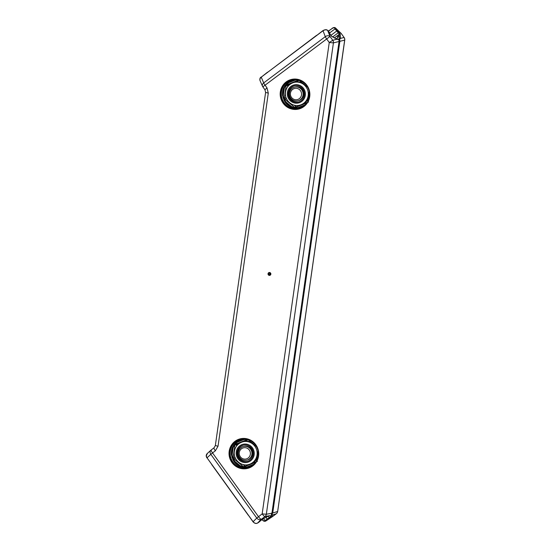 <?xml version="1.0" encoding="UTF-8"?>
<svg xmlns="http://www.w3.org/2000/svg" width="551" height="551" viewBox="0 0 551 551"><rect width="100%" height="100%" fill="white"/><g stroke="black" fill="none" stroke-linecap="round" stroke-linejoin="round"><path stroke-width="0.83" d="M269.687 273.571L269.591 274.226L269.687 273.571M297.754 79.695L295.04 80.212A13.747 13.369 -103.7 0 0 288.69 82.719L285.356 85.742L284.337 88.318A13.747 13.369 -103.7 0 0 283.407 91.707A13.747 13.369 -103.7 0 0 283.352 95.233L282.518 95.344A14.45 14.057 76.3 0 1 282.58 91.631A14.45 14.057 76.3 0 1 283.558 88.077L285.025 85.495L288.139 82.189A14.45 14.057 76.3 0 1 294.806 79.551L295.701 79.482M256.766 446.792L248.239 439.794L247.11 439.608A1.171 0.399 -112 0 1 246.6 439.202L243.893 439.588A13.747 13.369 -103.7 0 0 237.543 442.095L235.36 443.638L233.19 447.694A13.747 13.369 -103.7 0 0 232.26 451.083A13.747 13.369 -103.7 0 0 232.205 454.609L231.372 454.713A14.45 14.057 76.3 0 1 231.434 451.007A14.45 14.057 76.3 0 1 232.412 447.446L233.879 444.871L236.992 441.565A14.45 14.057 76.3 0 1 243.659 438.927L244.554 438.858M258.564 456.014A15.235 14.815 -103.7 0 0 249.135 439.478A15.235 14.815 -103.7 0 0 229.188 451.248A15.235 14.815 -103.7 0 0 237.688 467.372A15.235 14.815 -103.7 0 0 255.079 463.756A15.235 14.815 -103.7 0 0 258.564 456.014M309.71 96.639A15.235 14.815 -103.7 0 0 300.281 80.102A15.235 14.815 -103.7 0 0 280.335 91.872A15.235 14.815 -103.7 0 0 288.834 107.996A15.235 14.815 -103.7 0 0 306.225 104.38A15.235 14.815 -103.7 0 0 309.71 96.639M247.668 439.546L246.442 439.877L245.953 438.954M297.747 79.826A1.171 0.399 68 0 0 298.256 80.232L286.809 84.758L286.01 86.404L284.64 86.046M252.606 465.609A14.663 14.264 76.3 0 1 250.884 466.642A14.663 14.264 76.3 0 1 236.097 465.271A14.663 14.264 76.3 0 1 230.304 451.2A14.663 14.264 76.3 0 1 244.086 438.858A14.663 14.264 76.3 0 1 246.09 438.975M303.753 106.233A14.663 14.264 76.3 0 1 302.031 107.266A14.663 14.264 76.3 0 1 287.243 105.895A14.663 14.264 76.3 0 1 281.451 91.824A14.663 14.264 76.3 0 1 295.233 79.482A14.663 14.264 76.3 0 1 297.237 79.599M214.084 447.791A3.513 0.751 53.1 0 0 214.029 447.818L215.345 445.552L265.603 92.43L268.289 93.119L267.001 87.898L264.907 84.985A3.513 0.751 -126.9 0 1 263.688 82.919A3.513 2.652 -23.5 0 0 262.483 84.461A3.513 2.652 -23.5 0 0 262.476 86.197L259.941 80.377L259.982 78.717L261.195 77.195L267.538 72.188M207.362 453.473L206.308 455.891L206.956 457.895C205.929 456.442 205.971 455.043 207.073 453.693L210.957 450.146A3.513 2.955 47.6 0 0 210.117 452.405A3.513 2.955 47.6 0 0 210.826 454.334L207.024 457.812L253.109 521.721C254.514 523.319 255.988 523.767 257.544 523.064A0.703 0.455 59.7 0 1 257.489 523.106L257.489 523.106A0.703 0.455 59.7 0 1 257.413 523.133M211.191 449.96A3.513 2.955 47.6 0 0 210.957 450.146A3.513 3.513 0 0 1 211.219 449.926A3.513 0.751 53.1 0 0 212.541 452.929L210.826 454.334L256.773 518.057L262.166 513.883A3.513 0.751 53.1 0 0 264.99 516.535L261.305 519.304L257.544 523.064L263.082 518.794L269.012 515.839A0.703 0.634 67.6 0 1 268.86 515.874M263.082 518.794A0.703 0.51 60.8 0 1 263.013 518.842L269.012 515.839A0.703 0.634 67.6 0 0 269.15 515.757L264.99 516.535A3.513 3.409 79.4 0 0 266.333 514.248L262.166 513.883L329.25 42.517L333.417 42.882L266.333 514.248L271.932 513.195L271.223 514.861M271.932 513.195L339.065 41.497L338.858 39.679L337.811 39.362M246.442 439.877L235.663 444.134L234.953 445.043L233.183 457.509L233.603 458.604L243.273 466.552L244.403 466.731L255.85 462.213A1.171 0.399 -111.5 0 0 255.719 462.427M238.865 443.645L237.75 443.679L240.518 442.701M247.854 439.939L245.491 440.704A0.703 0.689 -91.7 0 0 245.174 440.745L248.143 439.739M256.098 462.096L253.784 463.005A0.703 0.689 -112.6 0 0 253.797 463.005L253.797 463.005A0.703 0.689 -112.6 0 0 254.045 462.819L255.981 462.055M248.673 465.023L246.359 465.939A0.703 0.689 -112.6 0 0 246.373 465.932L246.373 465.932A0.703 0.689 -112.6 0 0 246.621 465.753L249.782 464.472A0.703 0.675 -112.3 0 0 250.12 464.431L248.673 465.023A0.703 0.675 67.7 0 1 248.363 465.072A2.135 2.073 76.3 0 0 247.957 465.065M256.559 461.304L256.807 460.657M291.279 83.532L289.213 84.262A0.703 0.689 -91.7 0 0 288.896 84.303L291.665 83.325M296.321 81.369L298.635 80.453A0.703 0.675 -98 0 0 298.38 80.639L296.638 81.328A0.703 0.689 -91.7 0 0 296.548 81.321L296.548 81.321A0.703 0.689 -91.7 0 0 296.321 81.369L297.437 81.334M286.01 86.404L284.33 98.133L285.335 99.697L284.667 100.303L285.955 101.963L285.26 102.417L284.096 100.44L282.518 95.344M285.335 99.697L294.42 107.176L296.238 107.087L296.259 107.803L298.277 107.5A13.747 13.369 -103.7 0 0 304.62 104.993L305.777 104.235M296.238 107.087L307.01 102.83A1.171 0.399 68.5 0 0 306.866 103.058M307.244 102.72L304.93 103.629A0.703 0.689 -112.6 0 0 304.944 103.629L304.944 103.629A0.703 0.689 -112.6 0 0 305.192 103.45L307.127 102.679M305.068 103.554L297.519 106.563A0.703 0.689 67.4 0 1 297.506 106.563L297.526 106.557M307.954 101.281L309.249 91.101M300.157 80.398L299.937 80.88L298.566 80.164M248.343 515.157L253.04 521.818L256.773 518.057A3.513 2.948 45 0 0 261.305 519.304A3.513 0.751 53.1 0 1 258.481 516.652L212.541 452.929L215.351 450.821L218.031 446.241L268.289 93.119M267.545 72.381L322.976 30.78C324.766 29.678 326.323 29.561 327.652 30.436L331.73 36.414L336.964 39.238L338.858 39.679M316.598 35.533L322.962 30.594L325.29 36.648A3.513 0.751 53.1 0 0 326.502 38.715L329.25 42.517L332.77 40.264L330.028 36.462L327.652 30.436A0.703 0.51 -51.4 0 0 327.549 30.298L327.549 30.298A0.703 0.51 -51.4 0 0 327.328 30.215M259.941 80.377C259.659 78.765 260.065 77.65 261.174 77.009L263.688 82.919L325.29 36.648A3.513 2.631 -21.5 0 1 330.028 36.462L262.848 86.851A3.513 3.513 0 0 1 262.476 86.197M339.065 41.497L333.417 42.882A3.513 3.402 -103.8 0 0 332.77 40.264L336.964 39.238A0.703 0.654 -73.7 0 0 336.62 38.976L331.592 36.256A0.703 0.551 -54.5 0 0 331.454 36.194M240.133 442.908L237.977 443.631A0.703 0.689 88.3 0 1 238.066 443.638A2.135 2.073 76.3 0 0 238.301 443.645L238.452 443.645M299 80.563L298.38 80.639M297.767 106.377L297.767 106.377A0.703 0.689 67.4 0 1 297.519 106.563L297.767 106.377A2.135 2.073 76.3 0 1 298.387 105.902L300.929 105.096A0.703 0.675 67.7 0 0 301.266 105.055M302.444 107.046A14.45 14.057 76.3 0 1 298.208 108.237L293.711 107.955L290.894 107.046A14.45 14.057 76.3 0 1 285.26 102.417M232.412 447.446L233.19 447.694L232.205 454.609L232.467 457.364L234.809 461.339L234.113 461.793L232.949 459.816L231.372 454.713M251.297 466.422A14.45 14.057 76.3 0 1 247.062 467.606L244.231 467.599L239.747 466.422A14.45 14.057 76.3 0 1 234.113 461.793M245.87 440.704A2.135 2.073 76.3 0 1 245.491 440.704L245.402 440.697M289.599 84.269L289.447 84.269A2.135 2.073 76.3 0 1 289.213 84.262L289.123 84.255M290.68 83.835A2.135 2.073 76.3 0 0 290.956 83.573A0.703 0.675 82 0 1 291.21 83.387M307.072 102.761A0.703 0.675 67.7 0 1 306.935 102.761A2.135 2.073 76.3 0 0 305.812 102.968L305.192 103.45A2.135 2.073 76.3 0 1 305.488 103.168M299.82 105.654A0.703 0.675 67.7 0 1 299.51 105.696A2.135 2.073 76.3 0 0 299.103 105.689M253.784 463.005L254.665 462.344A2.135 2.073 76.3 0 1 255.788 462.137A0.703 0.675 -112.3 0 0 255.926 462.137M239.533 443.211A2.135 2.073 76.3 0 0 239.809 442.949A0.703 0.675 82 0 1 240.064 442.763M285.025 85.495L287.76 85.474M283.558 88.077L284.337 88.318L283.352 95.233L283.613 97.988L284.667 100.303L284.096 100.44M284.447 97.396L282.994 97.596M286.072 84.151L286.809 84.758L289.027 84.496M286.017 97.685L283.214 98.223M286.479 83.676L287.498 84.489M286.465 98.774L283.834 99.834M297.099 79.578L297.588 80.501M290.894 107.046L291.314 106.371L285.955 101.963A13.747 13.369 -103.7 0 0 291.314 106.371L293.8 107.576L296.259 107.803L295.997 108.285M293.862 106.701L293.056 107.803M299.544 80.171L294.461 82.333M295.949 106.55L293.711 107.955M307.913 87.423L299.372 80.425M297.616 106.508L295.55 107.355L295.377 108.223M302.024 81.279L300.164 80.391M306.328 103.099L306.335 103.76M309.242 91.053L307.816 101.184M255.189 463.136L255.182 462.475M239.747 466.422L240.167 465.747L234.809 461.339A13.747 13.369 -103.7 0 0 240.167 465.747L244.486 467.248L245.112 467.179L245.092 466.463M244.851 467.661L245.112 467.179L247.13 466.876A13.747 13.369 -103.7 0 0 253.474 464.369L254.631 463.611M244.231 467.599L244.403 466.731L246.469 465.884M250.877 440.655L249.018 439.767L248.79 440.256L256.78 446.827M248.818 440.263L248.398 439.546M242.564 467.324L244.802 465.926M241.91 467.179L242.715 466.077M232.949 459.816L234.189 459.066M232.687 459.21L235.318 458.15M236.351 443.865L235.332 443.052M232.067 457.599L234.871 457.061M237.88 443.872L235.663 444.134L234.926 443.527M231.847 456.972L233.3 456.772M236.613 444.85L233.879 444.871M233.493 445.415L234.864 445.773M236.992 441.565L237.543 442.095L243.893 439.588L243.659 438.927M253.687 464.72L253.474 464.369L247.13 466.876L247.062 467.606M288.139 82.189L288.69 82.719L295.04 80.212L294.806 79.551M304.834 105.344L304.62 104.993L298.277 107.5L298.208 108.237M271.657 514.751L270.651 516.521L269.267 517.582A409.634 87.643 -126.9 0 1 268.234 516.17M276.347 513.711A3.513 0.751 -126.9 0 1 276.306 513.752A3.513 3.513 0 0 0 277.67 511.438L344.678 40.127L339.857 41.304L339.643 39.486L338.603 39.169L339.471 38.246L339.285 34.272L338.266 32.778A409.634 36.483 144.2 0 0 332.652 36.979M339.857 41.304L272.724 513.002L271.698 514.799M332.232 28.425L332.074 28.363C333.582 27.378 334.732 27.261 335.538 28.018L340.263 34.327L340.456 38.384L339.643 39.486M338.631 31.944A0.703 0.441 133.9 0 1 338.266 32.778L335.015 28.914A411.542 36.655 144.2 0 0 329.56 32.998M335.538 28.018L340.966 33.232A3.513 2.204 133.9 0 1 341.289 33.701L335.814 28.438A0.703 0.585 160.9 0 0 334.85 28.411C334.388 27.619 333.465 27.653 332.088 28.528L328.534 31.152M336.165 38.832L337.887 37.571A7.197 1.543 -126.9 0 1 337.577 35.533L337.715 35.443C338.851 35.533 338.906 36.242 337.887 37.571M337.577 35.533L334.319 37.985M277.67 511.438L344.754 40.071A3.513 3.513 0 0 0 344.127 37.523L341.386 33.714A3.513 3.513 0 0 0 340.966 33.232M344.754 40.071L344.678 40.127A3.513 3.437 -103.7 0 0 344.038 37.509L340.456 38.384A0.703 0.682 -157.9 0 0 339.471 38.246M262.242 519.559L262.152 519.586C263.082 521.032 264.225 521.556 265.596 521.156L271.609 516.707L272.642 514.903L272.015 514.668M269.398 518.401A0.703 0.379 -123.4 0 0 269.267 517.582L265.038 520.585A411.542 88.05 -126.9 0 1 263.55 518.539M272.304 516.721A3.513 1.887 -123.4 0 0 272.442 516.645A3.513 1.887 -123.4 0 0 272.573 516.549L265.699 521.074A0.703 0.641 -135 0 1 264.762 520.867C264.129 521.246 263.282 520.791 262.207 519.51L262.131 519.4M265.596 521.156L272.442 516.645A3.513 3.513 0 0 0 272.621 516.521L276.306 513.752A3.513 0.751 -126.9 0 1 276.251 513.78L272.573 516.549A3.513 0.751 -126.9 0 0 272.621 516.521A3.513 0.751 -126.9 0 0 272.662 516.48M272.724 513.002L277.594 511.493A3.513 3.43 72.8 0 1 276.251 513.78L272.642 514.903A0.703 0.703 138.4 0 1 271.808 514.903M293.111 98.904A5.73 5.572 76.3 0 1 291.176 91.032A5.73 5.572 76.3 0 1 298.835 89.145A5.73 5.572 76.3 0 1 300.77 97.017A5.73 5.572 76.3 0 1 293.111 98.904M292.753 99.938A7.032 6.839 76.3 0 1 294.592 87.12A7.032 6.839 76.3 0 1 303.043 95.061A7.032 6.839 76.3 0 1 292.753 99.938M294.909 87.051A7.032 6.839 76.3 0 1 303.663 94.903A7.032 6.839 76.3 0 1 298.243 100.695M308.099 99.084A11.716 11.399 76.3 0 1 300.763 104.917L299.668 105.179A11.716 11.399 -103.7 0 0 308.181 95.633A11.716 11.399 -103.7 0 0 294.103 82.416C289.323 83.835 286.465 87.03 285.528 92.003C284.082 99.841 292.106 107.362 299.668 105.179M304.414 95.24A8.368 8.141 -103.7 0 0 294.351 85.804A8.368 8.141 -103.7 0 0 288.269 92.623A8.368 8.141 -103.7 0 0 298.332 102.066A8.368 8.141 -103.7 0 0 304.414 95.24M294.627 85.742A8.368 8.141 -103.7 0 0 288.814 92.492A8.368 8.141 -103.7 0 0 298.601 101.99M308.56 101.983L296.314 106.818L294.034 105.11M297.726 106.426L297.375 106.557M286.603 98.904L285.962 98.312L286.031 97.493M290.935 83.731L287.863 84.971L287.457 87.024M307.348 86.968A11.716 11.399 76.3 0 1 309.18 91.445M294.103 82.416L295.191 82.154A11.716 11.399 76.3 0 1 302.148 82.698M246.201 458.962A5.73 5.572 76.3 0 1 239.41 454.733A5.73 5.572 76.3 0 1 243.452 447.832A5.73 5.572 76.3 0 1 250.237 452.061A5.73 5.572 76.3 0 1 246.201 458.962M246.8 460.154A7.032 6.839 76.3 0 1 246.786 460.154A7.032 6.839 76.3 0 1 238.473 454.961A7.032 6.839 76.3 0 1 243.432 446.503A7.032 6.839 76.3 0 1 243.446 446.496A7.032 6.839 76.3 0 1 251.759 451.696A7.032 6.839 76.3 0 1 246.8 460.154M243.762 446.427A7.032 6.839 76.3 0 1 252.516 454.272A7.032 6.839 76.3 0 1 247.399 460.009L246.786 460.154M256.952 458.46A11.716 11.399 76.3 0 1 249.617 464.293L248.522 464.555A11.716 11.399 -103.7 0 0 257.035 455.009A11.716 11.399 -103.7 0 0 242.957 441.792C238.177 443.211 235.311 446.406 234.382 451.379C232.935 459.217 240.959 466.738 248.522 464.555M253.267 454.616A8.368 8.141 -103.7 0 0 243.205 445.18A8.368 8.141 -103.7 0 0 237.123 451.999A8.368 8.141 -103.7 0 0 247.185 461.442A8.368 8.141 -103.7 0 0 253.267 454.616M243.48 445.118A8.368 8.141 -103.7 0 0 237.667 451.868A8.368 8.141 -103.7 0 0 247.454 461.366M257.413 461.352L246.903 465.492M246.896 465.492L245.167 466.194L242.888 464.486M246.579 465.802L246.228 465.932M235.456 458.274L234.816 457.688L234.884 456.869M239.788 443.107L236.716 444.347L236.31 446.4M243.315 441.709L248.219 439.794L247.42 439.54M256.201 446.344A11.716 11.399 76.3 0 1 258.033 450.821M242.957 441.792L244.045 441.523A11.716 11.399 76.3 0 1 251.001 442.074M268.564 273.778A0.964 0.937 -103.7 0 0 269.356 274.887A0.964 0.937 -103.7 0 0 270.424 274.081A0.964 0.937 -103.7 0 0 269.632 272.979A0.964 0.937 -103.7 0 0 268.564 273.778M270.858 274.171A1.46 1.426 76.3 0 1 269.246 275.39A1.46 1.426 76.3 0 1 268.041 273.716A1.46 1.426 76.3 0 1 269.653 272.504A1.46 1.426 76.3 0 1 270.858 274.171M280.886 91.9A14.822 14.416 -103.7 0 0 287.67 106.763A14.822 14.416 -103.7 0 0 303.594 106.35A14.822 14.416 -103.7 0 0 309.462 96.542A14.822 14.416 -103.7 0 0 297.044 79.571A14.822 14.416 -103.7 0 0 280.886 91.9M309.504 96.556A14.898 14.491 76.3 0 1 293.049 108.919A14.898 14.491 76.3 0 1 280.776 91.9A14.898 14.491 76.3 0 1 297.23 79.537A14.898 14.491 76.3 0 1 309.504 96.556M229.739 451.276A14.822 14.416 -103.7 0 0 236.524 466.139A14.822 14.416 -103.7 0 0 252.448 465.726A14.822 14.416 -103.7 0 0 258.316 455.918A14.822 14.416 -103.7 0 0 245.898 438.947A14.822 14.416 -103.7 0 0 229.739 451.276M258.357 455.932A14.898 14.491 76.3 0 1 241.903 468.295A14.898 14.491 76.3 0 1 229.629 451.269A14.898 14.491 76.3 0 1 246.083 438.913A14.898 14.491 76.3 0 1 258.357 455.932M258.44 455.952A15.008 14.601 -103.7 0 0 246.077 438.81A15.008 14.601 -103.7 0 0 229.505 451.262A15.008 14.601 -103.7 0 0 241.868 468.405A15.008 14.601 -103.7 0 0 258.44 455.952M309.586 96.577A15.008 14.601 -103.7 0 0 297.223 79.434A15.008 14.601 -103.7 0 0 280.652 91.886A15.008 14.601 -103.7 0 0 293.015 109.029A15.008 14.601 -103.7 0 0 309.586 96.577M247.743 439.567L247.11 439.608M298.89 80.191L298.256 80.232M316.577 35.34L261.339 77.085M251.552 441.062A13.747 13.369 -103.7 0 0 250.857 440.717L255.017 444.14M258.453 454.403L258.026 457.399M309.6 95.027L309.173 98.03M246.29 440.71L245.174 440.745M253.921 462.93L250.12 464.431M246.359 465.939L247.241 465.271A2.135 2.073 76.3 0 0 246.628 465.747M256.539 461.29L258.102 450.477M290.012 84.269L288.896 84.303M298.635 80.453L299.289 80.363M211.267 449.905A3.513 0.751 53.1 0 0 211.219 449.926L214.029 447.818A3.513 0.751 53.1 0 0 215.351 450.821M215.345 445.552L218.031 446.241M211.756 464.41L207.059 457.86M211.68 464.507L248.294 515.247M258.199 522.685A0.703 0.475 60 0 1 258.144 522.727L257.489 523.106C256.036 523.849 254.555 523.422 253.04 521.818L253.157 521.776M259.528 521.707A0.703 0.592 45 0 0 259.617 521.639L258.144 522.727A0.703 0.475 60 0 1 258.082 522.754M260.706 520.53A0.703 0.592 45 0 0 260.795 520.461L259.617 521.639A0.703 0.592 45 0 0 259.686 521.542M262.951 518.87A0.703 0.51 60.8 0 0 263.013 518.842L260.795 520.461A0.703 0.592 45 0 0 260.85 520.392M262.848 86.851L264.941 89.758L267.001 87.898M328.196 30.856A0.703 0.523 -52.3 0 0 328.079 30.711L327.549 30.298C326.543 29.437 325.014 29.534 322.962 30.594L323.148 30.663M329.195 32.192A0.703 0.523 -21.5 0 1 329.305 32.344L328.079 30.711A0.703 0.523 -52.3 0 0 327.914 30.642M329.939 34.072A0.703 0.523 -21.5 0 1 330.042 34.224L329.305 32.344A0.703 0.523 -21.5 0 1 329.333 32.53M331.73 36.414A0.703 0.551 -54.5 0 0 331.592 36.256L330.042 34.224A0.703 0.523 -21.5 0 1 330.07 34.369M297.017 81.328A2.135 2.073 76.3 0 1 296.638 81.328L296.548 81.321M302.699 81.686A13.747 13.369 -103.7 0 0 302.003 81.341L306.163 84.764M336.916 30.298A0.703 0.441 133.9 0 1 336.558 31.131A411.783 36.676 144.2 0 0 330.8 35.443M335.986 28.955A0.703 0.599 162.3 0 0 335.015 28.914L334.85 28.411M340.263 34.327A0.703 0.62 165.4 0 0 339.285 34.272A409.861 36.504 144.2 0 0 337.715 35.443M328.437 31.049L332.088 28.528M267.249 519.82A0.703 0.379 -123.4 0 0 267.118 518.994A411.783 88.105 -126.9 0 1 265.885 517.299M265.988 520.778A0.703 0.647 -135.9 0 1 265.038 520.585L264.762 520.867M271.609 516.707A0.703 0.668 -138.1 0 1 270.651 516.521A409.861 87.692 -126.9 0 1 269.88 515.467M287.381 92.478A9.298 9.043 -103.7 0 0 295.04 103.099A9.298 9.043 -103.7 0 0 305.302 95.385A9.298 9.043 -103.7 0 0 297.643 84.764A9.298 9.043 -103.7 0 0 287.381 92.478M236.234 451.854A9.298 9.043 -103.7 0 0 243.886 462.475A9.298 9.043 -103.7 0 0 254.156 454.761A9.298 9.043 -103.7 0 0 246.497 444.14A9.298 9.043 -103.7 0 0 236.234 451.854M303.594 106.35C306.859 103.919 308.815 100.647 309.462 96.542C309.862 87.416 305.722 81.755 297.044 79.571M252.448 465.726C255.712 463.288 257.668 460.023 258.316 455.918C258.715 446.785 254.576 441.131 245.898 438.947M264.941 89.758L265.603 92.43M338.149 39.231L336.62 38.976M245.491 440.704L245.856 440.71M296.638 81.328L297.003 81.334M299.937 80.88L307.933 87.451M258.095 450.429L256.649 460.581M344.127 37.523L341.386 33.714M294.592 87.12L295.212 86.968M297.933 100.785L298.559 100.626M243.446 446.496L244.065 446.344"/></g></svg>
